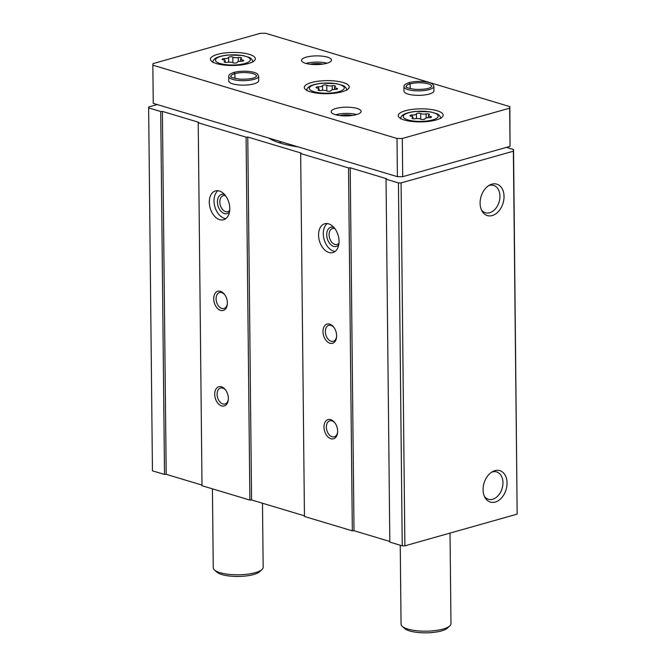 <?xml version="1.0" encoding="UTF-8"?>
<svg xmlns="http://www.w3.org/2000/svg" width="666" height="666" viewBox="0 0 666 666"><rect width="100%" height="100%" fill="white"/><g stroke="black" fill="none" stroke-linecap="round" stroke-linejoin="round"><path stroke-width="1" d="M157.193 104.545L148.751 106.935L148.643 107.909L152.447 470.829L164.519 474.45L160.714 111.53L162.396 111.397L198.709 122.303L198.21 122.794L202.014 485.714L249.883 500.083L246.087 137.163L247.769 137.038L301.157 153.063L300.657 153.555L304.454 516.475L352.331 530.852L348.534 167.932L350.216 167.799L386.53 178.704L386.03 179.187L389.826 542.107L402.239 545.837L404.886 545.837L517.166 514.127L513.553 149.517L506.443 147.386M402.239 545.837L398.443 182.917L401.082 182.917L513.369 151.207L513.553 149.517M386.03 179.187L398.443 182.917M337.637 431.235A9.982 6.51 -105.8 0 0 334.832 422.777A9.982 6.51 -105.8 0 0 324.692 422.985A9.982 6.51 -105.8 0 0 328.838 437.662A9.982 6.51 -105.8 0 0 337.587 432.542A9.982 6.51 -105.8 0 0 337.637 431.235M336.638 335.731A9.982 6.51 -105.8 0 0 333.832 327.272A9.982 6.51 -105.8 0 0 323.693 327.481A9.982 6.51 -105.8 0 0 327.839 342.158A9.982 6.51 -105.8 0 0 336.588 337.038A9.982 6.51 -105.8 0 0 336.638 335.731M339.052 241.25A14.977 9.774 -105.8 0 0 324.742 223.759A14.977 9.774 -105.8 0 0 319.405 240.826A14.977 9.774 -105.8 0 0 332.875 252.58A14.977 9.774 -105.8 0 0 339.052 241.25M300.657 153.555L348.534 167.932M228.363 398.418A9.982 6.51 -105.8 0 0 225.558 389.96A9.982 6.51 -105.8 0 0 215.418 390.168A9.982 6.51 -105.8 0 0 219.564 404.845A9.982 6.51 -105.8 0 0 228.313 399.725A9.982 6.51 -105.8 0 0 228.363 398.418M227.364 302.913A9.982 6.51 -105.8 0 0 224.55 294.455A9.982 6.51 -105.8 0 0 214.419 294.663A9.982 6.51 -105.8 0 0 218.565 309.34A9.982 6.51 -105.8 0 0 227.314 304.22A9.982 6.51 -105.8 0 0 227.364 302.913M229.778 208.433A14.977 9.774 -105.8 0 0 215.468 190.951A14.977 9.774 -105.8 0 0 210.131 208.008A14.977 9.774 -105.8 0 0 223.601 219.763A14.977 9.774 -105.8 0 0 229.778 208.433M198.21 122.794L246.087 137.163M148.643 107.909L160.714 111.53M495.229 502.072A16.417 11.489 106.7 0 0 506.976 481.576A16.417 11.489 106.7 0 0 492.74 471.528A16.417 11.489 106.7 0 0 484.948 497.469A16.417 11.489 106.7 0 0 495.229 502.072M492.232 215.559A16.417 11.489 106.7 0 0 503.971 195.055A16.417 11.489 106.7 0 0 489.735 185.015A16.417 11.489 106.7 0 0 481.951 210.947A16.417 11.489 106.7 0 0 492.232 215.559M517.166 514.127L513.369 151.207M404.886 545.837L401.082 182.917M352.331 530.852L354.012 530.719L389.818 541.466M249.883 500.083L251.573 499.958L304.454 515.834M164.519 474.45L166.2 474.317L202.006 485.073M268.881 138.087A63.636 18.498 -0.6 0 0 298.202 146.895M166.2 474.317L162.396 111.397M251.573 499.958L247.769 137.038M354.012 530.719L350.216 167.799M481.368 209.757A14.277 9.99 106.7 0 0 485.431 212.77A14.277 9.99 106.7 0 0 489.677 212.754A14.277 9.99 106.7 0 0 499.75 199.059A14.277 9.99 106.7 0 0 493.639 185.414A14.277 9.99 106.7 0 0 488.594 185.689M484.373 496.27A14.277 9.99 106.7 0 0 488.428 499.284A14.277 9.99 106.7 0 0 492.682 499.267A14.277 9.99 106.7 0 0 502.755 485.572A14.277 9.99 106.7 0 0 496.645 471.928A14.277 9.99 106.7 0 0 491.6 472.211M327.239 223.56A14.977 9.774 -105.8 0 0 324.134 239.494A14.977 9.774 -105.8 0 0 335.115 251.448M333.941 227.464A9.982 6.51 -105.8 0 0 327.272 238.603A9.982 6.51 -105.8 0 0 338.786 244.613M334.881 228.613A8.292 5.411 -105.8 0 0 332.517 228.505A8.292 5.411 -105.8 0 0 329.562 237.962A8.292 5.411 -105.8 0 0 337.029 244.472A8.292 5.411 -105.8 0 0 338.977 243.14M217.965 190.742A14.977 9.774 -105.8 0 0 214.86 206.676A14.977 9.774 -105.8 0 0 225.841 218.639M224.667 194.647A9.982 6.51 -105.8 0 0 217.998 205.794A9.982 6.51 -105.8 0 0 229.512 211.796M225.608 195.796A8.292 5.411 -105.8 0 0 223.243 195.696A8.292 5.411 -105.8 0 0 220.288 205.145A8.292 5.411 -105.8 0 0 227.747 211.655A8.292 5.411 -105.8 0 0 229.703 210.331M334.116 327.664A8.292 5.411 -105.8 0 0 328.788 325.349A8.292 5.411 -105.8 0 0 325.832 334.798A8.292 5.411 -105.8 0 0 333.291 341.308A8.292 5.411 -105.8 0 0 336.621 336.555M224.833 294.847A8.292 5.411 -105.8 0 0 219.514 292.532A8.292 5.411 -105.8 0 0 216.558 301.989A8.292 5.411 -105.8 0 0 224.017 308.5A8.292 5.411 -105.8 0 0 227.347 303.738M335.115 423.168A8.292 5.411 -105.8 0 0 329.787 420.854A8.292 5.411 -105.8 0 0 326.831 430.303A8.292 5.411 -105.8 0 0 334.29 436.813A8.292 5.411 -105.8 0 0 337.62 432.059M225.841 390.351A8.292 5.411 -105.8 0 0 220.513 388.037A8.292 5.411 -105.8 0 0 217.557 397.494A8.292 5.411 -105.8 0 0 225.016 404.004A8.292 5.411 -105.8 0 0 228.346 399.242M281.576 141.9A63.636 18.498 -0.6 0 0 279.104 142.715M430.386 117.541L430.369 116.425A2.231 0.649 179.4 0 1 431.485 116.975A2.231 0.649 179.4 0 1 429.112 117.649A3.904 1.132 179.4 0 0 424.975 118.814A2.231 0.649 179.4 0 1 423.251 119.464A2.231 0.649 179.4 0 1 420.745 119.139L420.671 113.511A2.231 0.649 179.4 0 0 418.165 113.195A2.231 0.649 179.4 0 0 416.441 113.836A3.904 1.132 179.4 0 1 412.296 115.01A2.231 0.649 179.4 0 0 409.931 115.684A2.231 0.649 179.4 0 0 411.039 116.234A3.904 1.132 179.4 0 1 412.987 117.191A3.904 1.132 179.4 0 1 412.337 117.824A2.231 0.649 179.4 0 0 411.963 118.19A2.231 0.649 179.4 0 0 415.309 118.715A3.904 1.132 179.4 0 1 420.745 119.139M426.148 117.999L426.107 113.936A3.904 1.132 179.4 0 1 420.671 113.511M426.107 113.936A2.231 0.649 179.4 0 1 429.445 114.469A2.231 0.649 179.4 0 1 429.079 114.827A3.904 1.132 179.4 0 0 428.429 115.468A3.904 1.132 179.4 0 0 430.369 116.425M242.557 60.023A2.231 0.649 179.4 0 1 243.664 60.573A2.231 0.649 179.4 0 1 241.3 61.247A3.904 1.132 179.4 0 0 237.154 62.413A2.231 0.649 179.4 0 1 235.431 63.062A2.231 0.649 179.4 0 1 232.925 62.746A3.904 1.132 179.4 0 0 227.489 62.321A2.231 0.649 179.4 0 1 224.151 61.788A2.231 0.649 179.4 0 1 224.517 61.43A3.904 1.132 179.4 0 0 225.166 60.789A3.904 1.132 179.4 0 0 223.227 59.832A2.231 0.649 179.4 0 1 222.119 59.282A2.231 0.649 179.4 0 1 224.484 58.608A3.904 1.132 179.4 0 0 228.621 57.443A2.231 0.649 179.4 0 1 230.344 56.793A2.231 0.649 179.4 0 1 232.85 57.109A3.904 1.132 179.4 0 0 238.286 57.542A2.231 0.649 179.4 0 1 241.633 58.067A2.231 0.649 179.4 0 1 241.259 58.433A3.904 1.132 179.4 0 0 240.617 59.066A3.904 1.132 179.4 0 0 242.557 60.023L242.566 61.147M400.241 545.238L401.065 624.2A24.958 7.251 -0.6 0 0 402.272 626.39A24.958 7.251 -0.6 0 0 443.098 629.062A24.958 7.251 -0.6 0 0 449.816 625.89A24.958 7.251 -0.6 0 0 450.974 623.676L450.025 533.091M402.272 626.39L404.67 628.529A22.461 6.527 -0.6 0 0 441.416 630.935A22.461 6.527 -0.6 0 0 447.469 628.08L449.816 625.89M260.381 33.3L153.014 63.62L152.847 65.16L397.003 138.478L402.297 138.478L509.665 108.158L509.831 106.618L265.676 33.3L260.381 33.3M397.003 138.478L397.402 176.681L153.247 103.363L152.847 65.16M397.402 176.681L402.697 176.673L402.297 138.478M402.697 176.673L510.064 146.362L509.665 108.158M510.064 146.362L509.831 106.618M436.063 119.988A22.461 6.527 -0.6 0 0 443.156 115.135A22.461 6.527 -0.6 0 0 420.629 108.841A22.461 6.527 -0.6 0 0 398.235 115.609A22.461 6.527 -0.6 0 0 411.804 121.453A22.461 6.527 -0.6 0 0 436.063 119.988M248.251 63.586A22.461 6.527 -0.6 0 0 255.336 58.741A22.461 6.527 -0.6 0 0 232.809 52.447A22.461 6.527 -0.6 0 0 210.423 59.207A22.461 6.527 -0.6 0 0 223.992 65.052A22.461 6.527 -0.6 0 0 248.251 63.586M342.158 91.783A22.461 6.527 -0.6 0 0 349.25 86.938A22.461 6.527 -0.6 0 0 326.723 80.644A22.461 6.527 -0.6 0 0 304.329 87.404A22.461 6.527 -0.6 0 0 317.898 93.257A22.461 6.527 -0.6 0 0 342.158 91.783M258.641 76.149A14.977 4.354 -0.6 0 1 243.714 80.661A14.977 4.354 -0.6 0 1 228.696 76.465L228.746 80.944A14.977 4.354 -0.6 0 0 237.787 84.84A14.977 4.354 -0.6 0 0 253.962 83.858A14.977 4.354 -0.6 0 0 258.691 80.628L258.641 76.149L257.625 74.151C255.12 71.437 242.89 70.055 233.924 72.411L234.898 73.66L234.948 78.455L234.865 73.668L233.816 72.452M356.41 114.627A14.977 4.354 -0.6 0 0 361.139 111.389A14.977 4.354 -0.6 0 0 346.12 107.193A14.977 4.354 -0.6 0 0 331.193 111.705A14.977 4.354 -0.6 0 0 340.234 115.601A14.977 4.354 -0.6 0 0 356.41 114.627M326.756 63.303A14.977 4.354 -0.6 0 0 331.485 60.073A14.977 4.354 -0.6 0 0 316.467 55.877A14.977 4.354 -0.6 0 0 301.54 60.39A14.977 4.354 -0.6 0 0 310.581 64.286A14.977 4.354 -0.6 0 0 326.756 63.303M433.882 86.355A14.977 4.354 -0.6 0 1 418.956 90.867A14.977 4.354 -0.6 0 1 403.937 86.672L403.987 91.15A14.977 4.354 -0.6 0 0 413.028 95.047A14.977 4.354 -0.6 0 0 429.204 94.073A14.977 4.354 -0.6 0 0 433.932 90.834L433.882 86.355L432.858 84.357C430.361 81.643 418.131 80.27 409.157 82.617L410.139 83.874L410.189 88.661M322.827 64.119A9.982 2.905 -0.6 0 0 310.281 64.244M327.039 63.22A14.977 4.354 -0.6 0 0 306.052 63.445M352.481 115.434A9.982 2.905 -0.6 0 0 339.926 115.568M356.693 114.544A14.977 4.354 -0.6 0 0 335.697 114.76M212.429 488.836L213.253 567.798A24.958 7.251 -0.6 0 0 214.452 569.988A24.958 7.251 -0.6 0 0 255.278 572.668A24.958 7.251 -0.6 0 0 262.004 569.497A24.958 7.251 -0.6 0 0 263.162 567.274L262.487 503.238M214.452 569.988L216.858 572.136A22.461 6.527 -0.6 0 0 253.596 574.542A22.461 6.527 -0.6 0 0 259.648 571.686L262.004 569.497M332.242 89.793L332.201 85.739A3.904 1.132 179.4 0 1 326.765 85.315A2.231 0.649 179.4 0 0 324.259 84.99A2.231 0.649 179.4 0 0 322.535 85.639A3.904 1.132 179.4 0 1 318.39 86.813A2.231 0.649 179.4 0 0 316.025 87.479A2.231 0.649 179.4 0 0 317.133 88.029A3.904 1.132 179.4 0 1 319.072 88.986A3.904 1.132 179.4 0 1 318.431 89.627A2.231 0.649 179.4 0 0 318.057 89.993A2.231 0.649 179.4 0 0 321.403 90.518A3.904 1.132 179.4 0 1 326.84 90.942L326.765 85.315M332.201 85.739A2.231 0.649 179.4 0 1 335.539 86.264A2.231 0.649 179.4 0 1 335.173 86.63A3.904 1.132 179.4 0 0 334.523 87.263A3.904 1.132 179.4 0 0 336.463 88.228A2.231 0.649 179.4 0 1 337.57 88.778A2.231 0.649 179.4 0 1 335.206 89.444A3.904 1.132 179.4 0 0 331.069 90.618A2.231 0.649 179.4 0 1 329.345 91.259A2.231 0.649 179.4 0 1 326.84 90.942M410.148 88.653L410.098 83.883L409.049 82.667C402.93 84.965 404.503 85.489 403.937 86.672M432.659 119.913A17.466 5.078 -0.6 0 0 425.765 111.413A17.466 5.078 -0.6 0 0 403.696 117.649A17.466 5.078 -0.6 0 0 432.659 119.913M244.847 63.52A17.466 5.078 -0.6 0 0 237.945 55.02A17.466 5.078 -0.6 0 0 215.884 61.247A17.466 5.078 -0.6 0 0 244.847 63.52M338.753 91.717A17.466 5.078 -0.6 0 0 331.851 83.217A17.466 5.078 -0.6 0 0 309.79 89.452A17.466 5.078 -0.6 0 0 338.753 91.717M318.406 88.362L318.39 86.813M322.585 90.376L322.535 85.639M336.472 89.344L336.463 88.228M318.44 90.343L318.431 89.627M224.5 60.165L224.484 58.608M228.671 62.179L228.621 57.443M232.909 62.737L232.85 57.109M238.336 61.597L238.286 57.542M224.525 62.146L224.517 61.43M412.312 116.567L412.296 115.01M416.491 118.581L416.441 113.836M412.346 118.548L412.337 117.824M410.098 83.883A12.854 3.738 -0.6 0 0 406.06 86.647C407.367 86.33 401.789 87.213 415.126 89.377C423.118 89.577 428.355 88.878 430.819 87.288L431.759 86.38A12.854 3.738 -0.6 0 0 424.009 83.034A12.854 3.738 -0.6 0 0 410.139 83.874M234.865 73.668A12.854 3.738 -0.6 0 0 230.819 76.44C232.126 76.115 226.548 76.998 239.885 79.171C247.877 79.371 253.113 78.671 255.586 77.081L256.527 76.174A12.854 3.738 -0.6 0 0 248.776 72.827A12.854 3.738 -0.6 0 0 234.898 73.66M346.786 90.31C346.478 88.054 345.213 86.472 342.99 85.564L336.546 83.666L321.795 83.192C311.38 84.449 306.41 86.963 306.86 90.726M440.692 118.506C440.384 116.25 439.119 114.669 436.896 113.761L430.452 111.863L415.701 111.397C405.294 112.646 400.316 115.16 400.765 118.923M252.88 62.104C252.572 59.857 251.307 58.275 249.084 57.359L242.632 55.469L227.88 54.995C217.474 56.252 212.496 58.758 212.954 62.529M334.54 89.46L334.523 87.263M319.089 90.526L319.072 88.986M240.634 61.255L240.617 59.066M225.183 62.329L225.166 60.789M428.454 117.657L428.429 115.468M413.003 118.723L412.987 117.191M228.696 76.465C229.262 75.283 227.689 74.758 233.808 72.444"/></g></svg>
